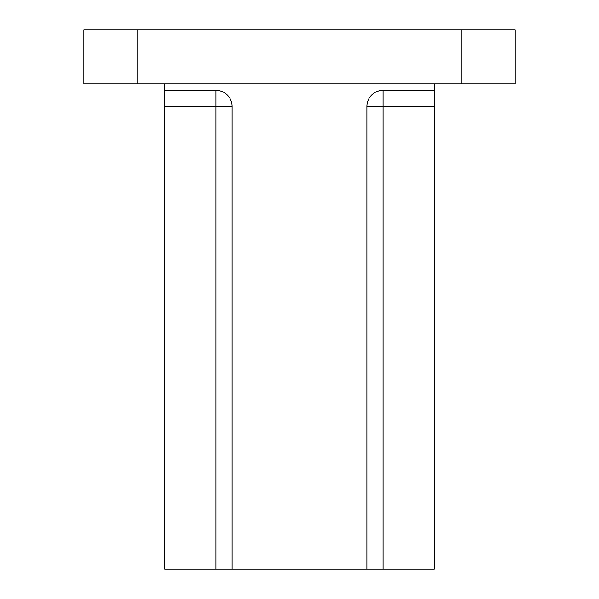 <?xml version="1.0" encoding="UTF-8"?>
<svg xmlns="http://www.w3.org/2000/svg" width="599" height="599" viewBox="0 0 599 599"><rect width="100%" height="100%" fill="white"/><g stroke="black" fill="none" stroke-linecap="round" stroke-linejoin="round"><path stroke-width="0.9" d="M137.77 29.95L83.86 29.95L83.86 83.86L515.14 83.86L515.14 29.95L137.77 29.95L137.77 83.86M366.887 569.05L366.887 106.502A16.173 16.173 0 0 1 383.061 90.329L434.275 90.329L434.275 569.05L164.725 569.05L164.725 83.86M461.23 83.86L461.23 29.95M164.725 90.329L215.939 90.329A16.173 16.173 0 0 1 232.113 106.502L215.939 106.502L215.939 569.05M232.113 569.05L232.113 106.502M434.275 90.329L434.275 83.86M383.061 90.329L383.061 106.502L434.275 106.502M366.887 106.502L383.061 106.502L383.061 569.05M215.939 90.329L215.939 106.502L164.725 106.502"/></g></svg>
